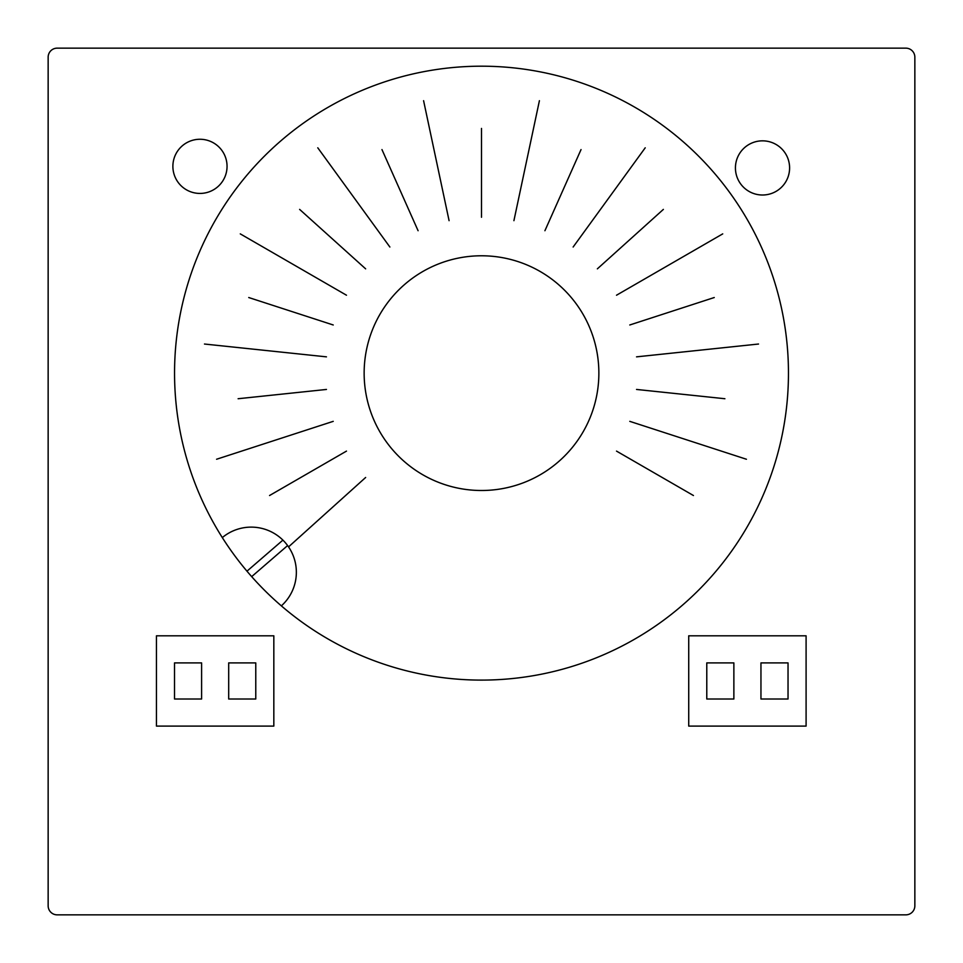 <?xml version="1.0" encoding="UTF-8"?>
<svg xmlns="http://www.w3.org/2000/svg" width="963" height="963" viewBox="0 0 963 963"><rect width="100%" height="100%" fill="white"/><g stroke="black" fill="none" stroke-linecap="round" stroke-linejoin="round"><path stroke-width="1.44" d="M382.407 436.022A117.366 117.366 0 0 1 418.628 274.046A117.366 117.366 0 0 1 580.605 310.267A117.366 117.366 0 0 1 544.372 472.243A117.366 117.366 0 0 1 382.407 436.022M222.309 537.595A45.141 45.141 0 0 1 285.361 542.735A45.141 45.141 0 0 1 281.352 605.871A306.956 306.956 0 0 1 438.622 69.204A306.956 306.956 0 0 1 776.07 459.471A306.956 306.956 0 0 1 281.352 605.871M199.967 193.431A27.084 27.084 0 0 1 172.883 166.346A27.084 27.084 0 0 1 199.967 139.262A27.084 27.084 0 0 1 227.051 166.346A27.084 27.084 0 0 1 199.967 193.431M735.431 167.923A27.084 27.084 0 0 1 762.515 140.839A27.084 27.084 0 0 1 789.6 167.923A27.084 27.084 0 0 1 762.515 195.008A27.084 27.084 0 0 1 735.431 167.923M246.973 571.179L282.905 540.111M287.612 545.564L251.68 576.632M706.782 699.006L733.866 699.006L733.866 662.905L706.782 662.905L706.782 699.006M788.035 699.006L788.035 662.905L760.951 662.905L760.951 699.006L788.035 699.006M688.726 726.102L688.726 635.809L806.091 635.809L806.091 726.102L688.726 726.102M48.15 905.822L48.15 57.178A9.028 9.028 0 0 1 57.178 48.15L905.822 48.15A9.028 9.028 0 0 1 914.85 57.178L914.85 905.822A9.028 9.028 0 0 1 905.822 914.85L57.178 914.85A9.028 9.028 0 0 1 48.15 905.822M273.829 726.102L156.451 726.102L156.451 635.809L273.829 635.809L273.829 726.102M255.773 699.006L255.773 662.905L228.688 662.905L228.688 699.006L255.773 699.006M174.52 699.006L201.604 699.006L201.604 662.905L174.52 662.905L174.52 699.006M597.361 268.846L663.375 209.392M573.141 247.022L645.222 147.808M544.914 230.723L581.038 149.578M481.5 217.265L481.5 128.428M449.083 220.671L423.588 100.694M418.086 230.723L381.962 149.578M513.917 220.671L539.412 100.694M616.513 451.105L693.444 495.524M629.778 421.349L746.421 459.243M636.543 389.449L724.898 398.73M636.543 356.852L758.519 344.032M629.778 324.976L714.257 297.531M616.513 295.22L722.731 233.877M365.639 268.846L299.625 209.392M333.234 324.976L248.743 297.531M326.457 356.852L204.481 344.032M326.457 389.449L238.114 398.73M333.234 421.349L216.591 459.243M346.487 451.105L269.556 495.524M365.639 477.479L288.563 546.876M346.487 295.22L240.281 233.877M389.871 247.022L317.778 147.808"/></g></svg>
